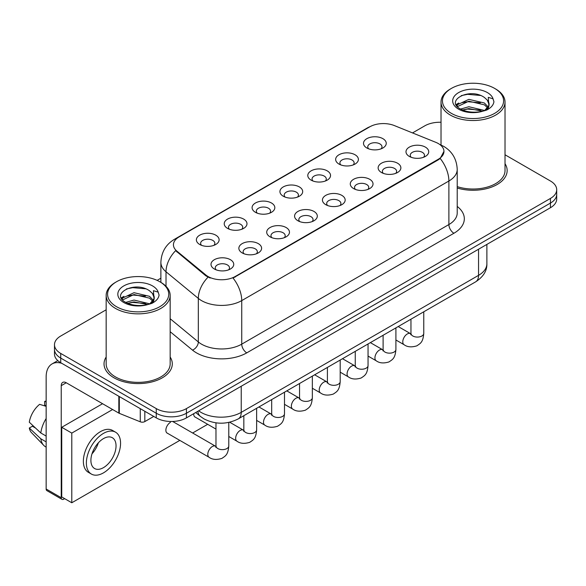<?xml version="1.0" encoding="UTF-8"?>
<svg xmlns="http://www.w3.org/2000/svg" width="586" height="586" viewBox="0 0 586 586"><rect width="100%" height="100%" fill="white"/><g stroke="black" fill="none" stroke-linecap="round" stroke-linejoin="round"><path stroke-width="0.88" d="M338.979 164.058L338.979 164.058A11.376 6.571 180 0 1 338.979 154.77A11.376 6.571 180 0 1 355.065 154.77A11.376 6.571 180 0 1 355.065 164.058A11.376 6.571 180 0 1 338.979 164.058M353.204 164.93A7.113 4.102 0 0 0 354.134 162.893A7.113 4.102 0 0 0 352.047 159.993A7.113 4.102 0 0 0 344.304 159.099A7.113 4.102 0 0 0 339.909 162.893A7.113 4.102 0 0 0 340.847 164.93M311.122 180.136L311.122 180.136A11.376 6.571 180 0 1 311.122 170.848A11.376 6.571 180 0 1 327.215 170.848A11.376 6.571 180 0 1 327.215 180.136A11.376 6.571 180 0 1 311.122 180.136M325.347 181.008A7.113 4.102 0 0 0 326.277 178.979A7.113 4.102 0 0 0 324.197 176.071A7.113 4.102 0 0 0 316.447 175.185A7.113 4.102 0 0 0 312.06 178.979A7.113 4.102 0 0 0 312.99 181.008M283.265 196.222L283.265 196.222A11.376 6.571 180 0 1 283.265 186.927A11.376 6.571 180 0 1 299.358 186.927A11.376 6.571 180 0 1 299.358 196.222A11.376 6.571 180 0 1 283.265 196.222M297.49 197.086A7.113 4.102 0 0 0 298.421 195.057A7.113 4.102 0 0 0 296.34 192.157A7.113 4.102 0 0 0 288.59 191.263A7.113 4.102 0 0 0 284.203 195.057A7.113 4.102 0 0 0 285.133 197.086M255.415 212.3L255.415 212.3A11.376 6.571 180 0 1 255.415 203.012A11.376 6.571 180 0 1 271.501 203.012A11.376 6.571 180 0 1 271.501 212.3A11.376 6.571 180 0 1 255.415 212.3M269.633 213.172A7.113 4.102 0 0 0 270.571 211.143A7.113 4.102 0 0 0 268.483 208.235A7.113 4.102 0 0 0 260.733 207.349A7.113 4.102 0 0 0 256.346 211.143A7.113 4.102 0 0 0 257.276 213.172M227.558 228.386L227.558 228.386A11.376 6.571 180 0 1 227.558 219.091A11.376 6.571 180 0 1 243.651 219.091A11.376 6.571 180 0 1 243.651 228.386A11.376 6.571 180 0 1 227.558 228.386M241.784 229.251A7.113 4.102 0 0 0 242.714 227.221A7.113 4.102 0 0 0 240.634 224.321A7.113 4.102 0 0 0 232.884 223.427A7.113 4.102 0 0 0 228.496 227.221A7.113 4.102 0 0 0 229.426 229.251M199.701 244.465L199.701 244.465A11.376 6.571 180 0 1 199.701 235.176A11.376 6.571 180 0 1 215.795 235.176A11.376 6.571 180 0 1 215.795 244.465A11.376 6.571 180 0 1 199.701 244.465M213.927 245.336A7.113 4.102 0 0 0 214.857 243.3A7.113 4.102 0 0 0 212.777 240.399A7.113 4.102 0 0 0 205.027 239.513A7.113 4.102 0 0 0 200.639 243.3A7.113 4.102 0 0 0 201.569 245.336M366.829 147.972L366.829 147.972A11.376 6.571 180 0 1 366.829 138.684A11.376 6.571 180 0 1 382.922 138.684A11.376 6.571 180 0 1 382.922 147.972A11.376 6.571 180 0 1 366.829 147.972M381.054 148.844A7.113 4.102 0 0 0 381.984 146.815A7.113 4.102 0 0 0 379.904 143.907A7.113 4.102 0 0 0 372.154 143.021A7.113 4.102 0 0 0 367.766 146.815A7.113 4.102 0 0 0 368.697 148.844M381.464 172.504L381.464 172.504A11.376 6.571 180 0 1 381.464 163.216A11.376 6.571 180 0 1 397.55 163.216A11.376 6.571 180 0 1 397.55 172.504A11.376 6.571 180 0 1 381.464 172.504M395.689 173.375A7.113 4.102 0 0 0 396.619 171.339A7.113 4.102 0 0 0 394.539 168.438A7.113 4.102 0 0 0 386.789 167.552A7.113 4.102 0 0 0 382.394 171.339A7.113 4.102 0 0 0 383.332 173.375M353.607 188.582L353.607 188.582A11.376 6.571 180 0 1 353.607 179.294A11.376 6.571 180 0 1 369.7 179.294A11.376 6.571 180 0 1 369.7 188.582A11.376 6.571 180 0 1 353.607 188.582M367.832 189.454A7.113 4.102 0 0 0 368.762 187.425A7.113 4.102 0 0 0 366.682 184.524A7.113 4.102 0 0 0 358.932 183.63A7.113 4.102 0 0 0 354.545 187.425A7.113 4.102 0 0 0 355.475 189.454M325.757 204.668L325.757 204.668A11.376 6.571 180 0 1 325.757 195.38A11.376 6.571 180 0 1 341.843 195.38A11.376 6.571 180 0 1 341.843 204.668A11.376 6.571 180 0 1 325.757 204.668M339.975 205.54A7.113 4.102 0 0 0 340.913 203.503A7.113 4.102 0 0 0 338.825 200.602A7.113 4.102 0 0 0 331.075 199.716A7.113 4.102 0 0 0 326.688 203.503A7.113 4.102 0 0 0 327.618 205.54M297.9 220.746L297.9 220.746A11.376 6.571 180 0 1 297.9 211.458A11.376 6.571 180 0 1 313.986 211.458A11.376 6.571 180 0 1 313.986 220.746A11.376 6.571 180 0 1 297.9 220.746M312.126 221.618A7.113 4.102 0 0 0 313.056 219.589A7.113 4.102 0 0 0 310.976 216.681A7.113 4.102 0 0 0 303.226 215.795A7.113 4.102 0 0 0 298.831 219.589A7.113 4.102 0 0 0 299.768 221.618M270.043 236.832L270.043 236.832A11.376 6.571 180 0 1 270.043 227.544A11.376 6.571 180 0 1 286.136 227.544A11.376 6.571 180 0 1 286.136 236.832A11.376 6.571 180 0 1 270.043 236.832M284.269 237.704A7.113 4.102 0 0 0 285.199 235.667A7.113 4.102 0 0 0 283.119 232.767A7.113 4.102 0 0 0 275.369 231.873A7.113 4.102 0 0 0 270.981 235.667A7.113 4.102 0 0 0 271.911 237.704M242.186 252.91L242.186 252.91A11.376 6.571 180 0 1 242.186 243.622A11.376 6.571 180 0 1 258.28 243.622A11.376 6.571 180 0 1 258.28 252.91A11.376 6.571 180 0 1 242.186 252.91M256.412 253.782A7.113 4.102 0 0 0 257.342 251.753A7.113 4.102 0 0 0 255.262 248.845A7.113 4.102 0 0 0 247.512 247.959A7.113 4.102 0 0 0 243.124 251.753A7.113 4.102 0 0 0 244.054 253.782M214.337 268.996L214.337 268.996A11.376 6.571 180 0 1 214.337 259.708A11.376 6.571 180 0 1 230.423 259.708A11.376 6.571 180 0 1 230.423 268.996A11.376 6.571 180 0 1 214.337 268.996M228.562 269.868A7.113 4.102 0 0 0 229.492 267.831A7.113 4.102 0 0 0 227.405 264.931A7.113 4.102 0 0 0 219.662 264.037A7.113 4.102 0 0 0 215.267 267.831A7.113 4.102 0 0 0 216.205 269.868M409.321 156.418L409.321 156.418A11.376 6.571 180 0 1 409.321 147.13A11.376 6.571 180 0 1 425.407 147.13A11.376 6.571 180 0 1 425.407 156.418A11.376 6.571 180 0 1 409.321 156.418M423.539 157.29A7.113 4.102 0 0 0 424.476 155.261A7.113 4.102 0 0 0 422.389 152.36A7.113 4.102 0 0 0 414.639 151.466A7.113 4.102 0 0 0 410.251 155.261A7.113 4.102 0 0 0 411.182 157.29M435.764 142.317A19.199 11.083 180 0 1 438.328 143.563A19.199 11.083 180 0 1 443.954 151.4A19.199 11.083 180 0 1 438.328 159.238L235.198 276.511A19.199 11.083 180 0 1 205.898 275.032L176.906 251.13A19.199 11.083 180 0 1 173.434 244.772A19.199 11.083 180 0 1 179.06 236.934L369.781 126.825A19.199 11.083 180 0 1 394.363 125.58L435.764 142.317M106.161 357.035A34.127 19.704 0 0 0 104.03 363.891A34.127 19.704 0 0 0 114.028 377.823A34.127 19.704 0 0 0 151.225 382.094A34.127 19.704 0 0 0 172.291 363.891A34.127 19.704 0 0 0 170.16 357.035A34.127 19.704 0 0 1 172.291 363.891A34.127 19.704 0 0 1 151.225 382.094A34.127 19.704 0 0 1 114.028 377.823A34.127 19.704 0 0 1 104.03 363.891A34.127 19.704 0 0 1 106.161 357.035M443.954 151.4L440.189 158.454L438.328 159.81L233.038 278.057A24.89 14.372 60 0 1 241.74 300.603A28.443 16.423 180 0 1 201.511 300.603A28.443 16.423 180 0 1 198.324 298.413L166.021 271.779A28.443 16.423 180 0 1 160.879 262.36L160.879 282.371M106.161 309.789L60.732 336.02A21.33 12.313 0 0 0 54.483 344.729L54.483 354.017A21.33 12.313 0 0 0 60.732 362.727L156.264 417.884L156.264 413.24A21.33 12.313 0 0 0 186.429 413.24L550.452 203.071A21.33 12.313 0 0 0 556.7 194.362A21.33 12.313 0 0 1 550.452 203.071L186.429 413.24A21.33 12.313 0 0 1 156.264 413.24L60.732 358.083L156.264 413.24L156.264 408.596A21.33 12.313 0 0 0 186.429 408.596L550.452 198.427A21.33 12.313 0 0 0 556.7 189.718A21.33 12.313 0 0 0 550.452 181.008L505.022 154.777M54.483 349.373A21.33 12.313 0 0 0 60.732 358.083A21.33 12.313 0 0 1 54.483 349.373M210.213 278.057L205.898 275.874L175.617 250.662A24.89 16.642 129.5 0 0 166.021 271.779L166.021 286.298M457.219 188.025A34.127 19.704 0 0 0 507.154 170.563A34.127 19.704 0 0 0 505.022 163.699A34.127 19.704 0 0 1 507.154 170.563A34.127 19.704 0 0 1 457.219 188.025M441.024 122.269A21.33 12.313 0 0 0 424.755 125.858L412.515 132.919M160.879 278.204L157.121 280.372M54.483 344.729A21.33 12.313 0 0 0 60.732 353.439L156.264 408.596M156.264 417.884A21.33 12.313 0 0 0 186.429 417.884L550.452 207.715A21.33 12.313 0 0 0 556.7 199.006L556.7 189.718M144.823 411.277L144.823 421.583L153.752 416.434M61.794 363.342A28.443 16.423 -120 0 0 52.044 363.928A28.443 16.423 -120 0 0 46.148 376.952L46.148 489.002L61.237 497.712L61.237 385.661A7.113 4.102 60 0 1 62.709 382.409A7.113 4.102 60 0 1 66.262 382.761L118.833 413.108L118.833 396.275M61.237 497.712A3.553 2.051 120 0 0 61.969 499.338L46.887 490.628A3.553 2.051 -60 0 1 46.148 489.002M61.969 499.338A3.553 2.051 120 0 0 63.749 499.162L64.65 498.642M144.823 421.583A3.553 2.051 180 0 1 140.274 421.81L119.31 413.342A3.553 2.051 180 0 1 118.833 413.108M457.219 186.619A31.996 18.474 0 0 0 505.022 170.563L505.022 102.052A31.996 18.474 0 0 0 495.646 88.991L494.643 88.405A30.575 17.653 0 0 0 451.403 88.405A30.575 17.653 0 0 0 451.403 113.369A30.575 17.653 0 0 0 494.643 113.369A30.575 17.653 0 0 0 494.643 88.405L495.646 88.991M451.403 88.405L450.4 88.991A31.996 18.474 0 0 0 441.024 102.052A31.996 18.474 0 0 0 450.4 115.112A31.996 18.474 0 0 0 485.267 119.119A31.996 18.474 0 0 0 505.022 102.052M488.863 105.48L489.098 104.374A16.071 9.281 0 0 0 487.281 100.089L484.402 97.466C469.584 86.984 444.899 100.66 460.135 108.791C466.361 112.16 473.715 113.025 482.197 111.369L486.71 110.058C491.053 107.831 493.456 105.048 493.932 101.715L493.046 98.829L488.292 97.335L488.856 105.473L484.93 110.212M460.611 109.069L468.859 106.733L484.556 110.483M480.41 110.175L467.599 109.077L462.508 110L468.859 108.578L482.769 111.245M457.014 106.088L457.498 104.696L468.859 99.364L484.388 102.99L488.123 106.879M457.454 106.615L468.859 101.202L484.388 104.835L487.501 107.758M487.281 100.089L489.083 104.594M489.098 104.96L488.548 107.656L487.31 109.743M456.091 104.535L458.809 103.011M461.299 95.606L467.599 94.331L480.571 95.474M456.435 105.224L457.578 104.542M462.486 102.631L467.599 101.708L480.41 102.806M116.541 281.734L115.537 282.32A31.996 18.474 0 0 0 106.161 295.381L106.161 363.891A31.996 18.474 0 0 0 115.537 376.952A31.996 18.474 0 0 0 150.404 380.959A31.996 18.474 0 0 0 170.16 363.891L170.16 295.381A31.996 18.474 0 0 0 160.791 282.32L159.78 281.734A30.575 17.653 0 0 0 116.541 281.734A30.575 17.653 0 0 0 116.541 306.705A30.575 17.653 0 0 0 159.78 306.705A30.575 17.653 0 0 0 159.78 281.734L160.791 282.32M106.161 295.381A31.996 18.474 0 0 0 115.537 308.441A31.996 18.474 0 0 0 150.404 312.448A31.996 18.474 0 0 0 170.16 295.381M154.001 298.809L154.235 297.703A16.071 9.281 0 0 0 152.419 293.418L149.54 290.795C134.729 280.313 110.036 293.989 125.279 302.12C131.498 305.489 138.853 306.353 147.335 304.698L151.847 303.387C156.191 301.16 158.601 298.377 159.077 295.044L158.191 292.158L153.437 290.671L153.993 298.809L150.075 303.541M125.756 302.398L134.004 300.061L149.694 303.812M145.548 303.504L132.736 302.405L127.645 303.328L134.004 301.907L147.914 304.574M122.152 299.417L122.635 298.025L134.004 292.692L149.525 296.326L153.261 300.208M122.591 299.944L134.004 294.538L149.525 298.164L152.646 301.087M152.419 293.418L154.228 297.922M154.235 298.289L153.686 300.984L152.448 303.072M121.229 297.864L123.954 296.34M126.437 288.942L132.736 287.66L145.709 288.803M121.573 298.552L122.716 297.871M127.623 295.959L132.736 295.036L145.548 296.135M170.438 422.352A6.402 3.692 120 0 0 170.394 422.381A6.402 3.692 120 0 0 166.212 428.022A6.402 3.692 120 0 0 167.193 433.149A6.402 3.692 120 0 0 167.618 433.34M112.622 409.519L71.792 433.091L71.792 502.766L179.829 440.386M192.626 433.003L207.686 424.308M193.739 413.665A6.402 3.692 120 0 0 195.043 417.071A6.402 3.692 120 0 0 195.475 417.254M102.565 403.717L61.735 427.289L61.735 496.957L71.792 502.766M71.792 433.091L61.735 427.289M103.473 467.635A17.778 10.262 120 0 0 115.083 451.974A17.778 10.262 120 0 0 112.358 437.727A17.778 10.262 120 0 0 103.473 438.606A17.778 10.262 120 0 0 91.856 454.275A17.778 10.262 120 0 0 94.58 468.522A17.778 10.262 120 0 0 103.473 467.635M91.98 453.857A17.778 10.262 120 0 0 98.36 442.811M46.148 401.901L44.646 401.447L44.646 405.014L46.148 405.886M115.559 432.19L112.541 430.446A24.173 13.961 120 0 0 100.455 431.64A24.173 13.961 120 0 0 84.662 452.949A24.173 13.961 120 0 0 88.361 472.316L91.379 474.059A24.173 13.961 120 0 0 103.473 472.865A24.173 13.961 120 0 0 119.266 451.557A24.173 13.961 120 0 0 115.559 432.19A24.173 13.961 120 0 0 103.473 433.384A24.173 13.961 120 0 0 87.673 454.685A24.173 13.961 120 0 0 91.379 474.059M46.148 418.521A23.462 13.544 120 0 0 40.815 432.981L29.3 422.213A18.488 10.673 120 0 1 39.614 404.347L46.148 406.332M46.148 436.065L40.815 432.981M35.526 428.044L32.391 426.234L29.3 428.022L40.815 438.789L46.148 441.873M40.815 438.789A23.462 13.544 120 0 0 43.708 445.345A23.462 13.544 120 0 0 45.481 446.737L46.148 447.125M46.148 401.022A18.488 10.673 120 0 0 44.646 401.447M29.3 428.022A18.488 10.673 120 0 0 31.483 432.622L43.708 445.345M235.198 276.511L235.198 277.083M205.898 275.032L205.898 275.874M176.906 251.13L176.906 251.973M438.328 159.238L438.328 159.81M457.219 206.433A35.556 20.525 180 0 1 453.916 233.257L246.765 352.86A7.113 4.102 60 0 1 241.74 344.15L448.891 224.555A28.443 16.423 0 0 0 457.219 212.938L457.219 169.398A28.443 16.423 180 0 1 448.891 181.008A24.89 14.372 -120 0 0 440.189 158.454M246.765 352.86A35.556 20.525 180 0 1 196.486 352.86A35.556 20.525 180 0 1 192.501 350.12L170.16 331.698M208.023 277.193A24.89 16.642 129.5 0 0 198.324 298.413L198.324 341.953A28.443 16.423 0 0 0 201.511 344.15A28.443 16.423 0 0 0 241.74 344.15L241.74 300.603L448.891 181.008L448.891 224.555A7.113 4.102 60 0 0 453.916 233.257M457.219 169.398C456.736 159.172 452.245 151.503 443.734 146.39L440.145 144.639A24.89 11.654 112 0 0 439.808 144.522M176.943 238.385A24.89 14.372 -120 0 0 174.364 239.359C165.86 244.465 161.362 252.134 160.879 262.36M174.364 239.359L367.686 127.741A24.89 14.372 60 0 1 369.568 126.942M186.429 408.596L186.429 417.884M550.452 198.427L550.452 207.715M60.732 353.439L60.732 362.727M170.16 318.733L198.324 341.953A7.113 4.754 -50.5 0 1 192.501 350.12M198.654 410.823A28.443 16.423 0 0 0 201.013 412.368A28.443 16.423 0 0 0 241.234 412.368L478.55 275.354A28.443 16.423 0 0 0 486.885 263.744C487.091 270.798 483.333 276.841 475.605 281.866L238.29 418.88A14.218 8.211 60 0 0 241.234 412.368L241.234 386.24M478.55 249.226L478.55 275.354A14.218 8.211 60 0 1 475.605 281.866M197.878 411.269A14.218 9.515 129.5 0 0 200.427 416.434L195.695 412.537M423.766 311.796L423.766 333.383A6.402 3.692 180 0 1 421.598 336.152A6.402 3.692 180 0 1 412.837 335.99A6.402 3.692 180 0 1 410.962 333.383L410.757 334.76L411.328 334.291M423.766 333.383C423.033 342.407 420.433 343.367 416.858 345.835C411.57 347.469 407.321 347.102 404.106 344.729A6.402 3.692 -60 0 1 403.124 339.602A6.402 3.692 -60 0 1 407.307 333.961A6.402 3.692 -60 0 1 407.592 333.808A6.402 3.692 -60 0 1 410.508 333.646L410.947 333.874M395.909 327.874L395.909 349.461A6.402 3.692 180 0 1 393.741 352.237A6.402 3.692 180 0 1 384.98 352.076A6.402 3.692 180 0 1 383.112 349.461L382.9 350.846L383.478 350.369M395.909 349.461C395.184 358.486 392.576 359.452 389.001 361.914C383.72 363.554 379.464 363.181 376.256 360.808A6.402 3.692 -60 0 1 375.274 355.68A6.402 3.692 -60 0 1 379.45 350.047A6.402 3.692 -60 0 1 379.735 349.893A6.402 3.692 -60 0 1 382.651 349.725L383.09 349.959M368.052 343.96L368.052 365.547A6.402 3.692 180 0 1 365.884 368.316A6.402 3.692 180 0 1 357.13 368.155A6.402 3.692 180 0 1 355.255 365.547L355.05 366.924L355.621 366.455M368.052 365.547C367.327 374.571 364.726 375.531 361.152 377.999C355.863 379.633 351.615 379.267 348.399 376.893A6.402 3.692 -60 0 1 347.417 371.766A6.402 3.692 -60 0 1 351.6 366.125A6.402 3.692 -60 0 1 351.878 365.972A6.402 3.692 -60 0 1 354.794 365.81L355.233 366.038M340.195 360.038L340.195 381.625A6.402 3.692 180 0 1 338.034 384.401A6.402 3.692 180 0 1 329.273 384.24A6.402 3.692 180 0 1 327.398 381.625L327.193 383.01L327.764 382.533M340.195 381.625C339.47 390.65 336.869 391.616 333.295 394.078C328.006 395.718 323.758 395.345 320.542 392.972A6.402 3.692 -60 0 1 319.56 387.844A6.402 3.692 -60 0 1 323.743 382.204A6.402 3.692 -60 0 1 324.029 382.05A6.402 3.692 -60 0 1 326.944 381.889L327.384 382.123M312.345 376.124L312.345 397.711A6.402 3.692 180 0 1 310.177 400.48A6.402 3.692 180 0 1 301.416 400.319A6.402 3.692 180 0 1 299.541 397.711L299.336 399.088L299.915 398.619M312.345 397.711C311.613 406.735 309.012 407.695 305.438 410.163C300.157 411.797 295.901 411.431 292.685 409.057A6.402 3.692 -60 0 1 291.711 403.93A6.402 3.692 -60 0 1 295.886 398.29A6.402 3.692 -60 0 1 296.172 398.136A6.402 3.692 -60 0 1 299.087 397.975L299.527 398.202M61.237 385.661L66.262 382.761M119.31 396.546L119.31 413.342M140.274 421.81L140.274 408.647M493.046 98.829A20.342 11.742 0 0 0 487.406 92.588A20.342 11.742 0 0 0 458.64 92.588A20.342 11.742 0 0 0 458.64 109.194A20.342 11.742 0 0 0 482.197 111.369M484.732 110.732A16.071 9.281 0 0 0 489.068 104.901M158.191 292.158A20.342 11.742 0 0 0 152.543 285.917A20.342 11.742 0 0 0 123.778 285.917A20.342 11.742 0 0 0 123.778 302.523A20.342 11.742 0 0 0 147.335 304.698M149.877 304.061A16.071 9.281 0 0 0 154.213 298.23M284.488 392.202L284.488 413.789A6.402 3.692 180 0 1 282.32 416.558A6.402 3.692 180 0 1 273.567 416.404A6.402 3.692 180 0 1 271.692 413.789L271.486 415.174L272.058 414.698M284.488 413.789C283.763 422.814 281.163 423.781 277.588 426.242C272.3 427.875 268.051 427.509 264.835 425.136A6.402 3.692 -60 0 1 263.854 420.008A6.402 3.692 -60 0 1 268.036 414.368A6.402 3.692 -60 0 1 268.315 414.214A6.402 3.692 -60 0 1 271.23 414.053L271.67 414.287M256.631 408.288L256.631 429.875A6.402 3.692 180 0 1 254.463 432.644A6.402 3.692 180 0 1 245.71 432.483A6.402 3.692 180 0 1 243.835 429.875L243.63 431.252L244.201 430.783M256.631 429.875C255.906 438.899 253.306 439.859 249.731 442.327C244.443 443.961 240.194 443.595 236.978 441.221A6.402 3.692 -60 0 1 235.997 436.094A6.402 3.692 -60 0 1 240.179 430.454A6.402 3.692 -60 0 1 240.465 430.3A6.402 3.692 -60 0 1 243.38 430.139L243.813 430.366M228.782 422.418L228.782 445.953A6.402 3.692 180 0 1 226.614 448.722A6.402 3.692 180 0 1 217.853 448.568A6.402 3.692 180 0 1 215.978 445.953L215.773 447.338L216.344 446.862M228.782 445.953C228.049 454.978 225.449 455.945 221.874 458.406C216.593 460.039 212.337 459.673 209.121 457.3A6.402 3.692 -60 0 1 208.14 452.172A6.402 3.692 -60 0 1 212.322 446.532A6.402 3.692 -60 0 1 212.608 446.378A6.402 3.692 -60 0 1 215.523 446.217L215.963 446.451M367.686 127.741L372.249 125.616M440.145 144.639L439.771 144.493M238.29 418.88C226.848 424.63 215.399 424.63 203.957 418.88L200.427 416.434M486.885 263.744L486.885 244.413M404.106 344.729L395.909 339.997M410.962 319.187L410.962 333.383M410.508 333.646L398.209 326.549M376.256 360.808L368.052 356.076M383.112 335.265L383.112 349.461M382.651 349.725L370.359 342.627M348.399 376.893L340.195 372.161M355.255 351.351L355.255 365.547M354.794 365.81L342.502 358.713M320.542 392.972L312.345 388.24M327.398 367.429L327.398 381.625M326.944 381.889L314.645 374.791M292.685 409.057L284.488 404.325M299.541 383.515L299.541 397.711M299.087 397.975L286.796 390.877M52.044 363.928L57.794 360.61M441.024 145.013L441.024 102.052M264.835 425.136L256.631 420.404M271.692 399.593L271.692 413.789M271.23 414.053L258.939 406.955M236.978 441.221L228.782 436.489M215.978 429.099L194.669 416.793M243.835 415.672L243.835 429.875M243.38 430.139L229.668 422.22M209.121 457.3L166.82 432.878M215.978 422.843L215.978 445.953M215.523 446.217L172.65 421.466"/></g></svg>
